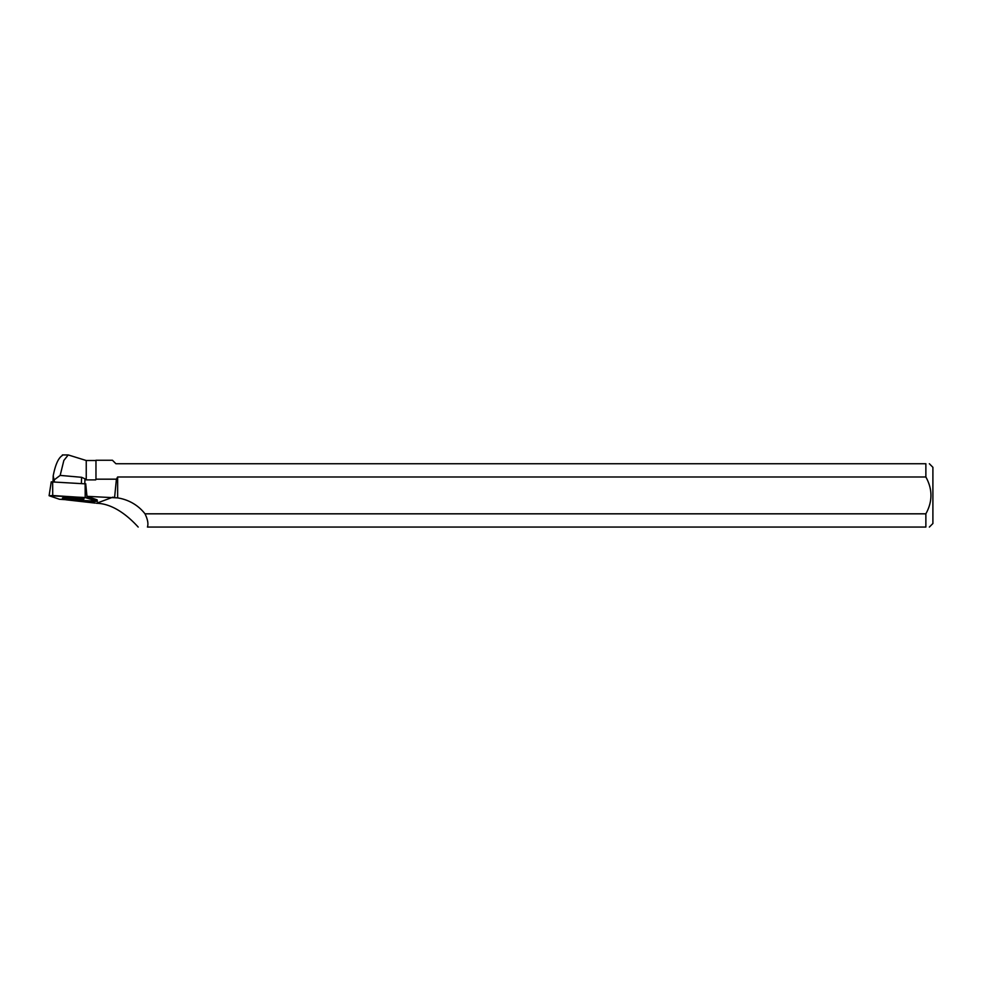 <?xml version="1.0" encoding="UTF-8"?>
<svg xmlns="http://www.w3.org/2000/svg" width="982" height="982" viewBox="0 0 982 982"><rect width="100%" height="100%" fill="white"/><g stroke="black" fill="none" stroke-linecap="round" stroke-linejoin="round"><path stroke-width="1.47" d="M51.297 481.88L85.827 483.88M97.23 501.274L85.213 497.543L49.1 495.677L59.423 499.273L93.72 501.507L97.353 501.36L97.095 499.813L86.968 496.327L117.644 497.899A43.895 42.226 161.4 0 1 144.992 513.819C147.705 519.368 148.515 523.774 147.447 527.064L925.866 527.064L925.866 513.819L144.992 513.819M65.598 497.53A10.802 1.056 -178.2 0 0 62.431 498.181A10.802 1.056 -178.2 0 0 69.035 499.372A10.802 1.056 -178.2 0 0 80.855 499.507A10.802 1.056 -178.2 0 0 84.022 498.844A10.802 1.056 -178.2 0 0 77.345 497.665A10.802 1.056 -178.2 0 0 65.598 497.53M54.526 481.904L53.2 475.865L53.016 481.806M116.404 479.179L117.644 476.982L925.866 476.982L925.866 463.737L115.925 463.737L112.439 460.251L95.966 460.251L95.966 479.179L116.404 479.179L114.624 497.211M113.04 497.125L96.518 503.275C115.139 503.631 131.146 519.318 138.192 527.064M95.966 460.251L95.966 479.179M95.696 460.521L86.244 460.521L86.244 479.903L95.696 479.903M62.443 454.936L68.237 454.936L63.855 460.448L60.172 475.398L81.592 477.301L84.943 478.786L84.796 483.77M86.244 479.903L84.943 478.786M68.237 454.936L86.244 460.521M65.954 499.789L95.229 503.103M60.172 475.398L54.587 479.597M53.2 475.865C55.336 464.695 58.392 457.907 62.357 455.488L62.369 454.936M86.968 496.327L85.716 483.856M117.644 476.982L117.644 497.899M929.353 527.064L932.9 523.516L932.9 467.297L929.353 463.737M925.866 527.064C930.433 527.064 930.433 527.064 925.866 527.064M925.866 463.737C930.42 463.737 930.42 463.737 925.866 463.737M925.866 476.982C932.642 489.257 932.642 501.532 925.866 513.819M80.954 498.021A10.704 1.043 1.8 0 1 73.269 498.095A10.704 1.043 1.8 0 1 65.549 497.543M59.423 499.261L97.218 501.274L87.03 497.776L52.733 495.529L49.223 495.763L59.423 499.261M86.379 490.3L87.03 497.776M52.647 481.781L52.733 495.529M85.213 497.543L85.127 483.795M81.592 477.301L81.396 483.561M51.248 481.843L49.1 495.677"/></g></svg>
